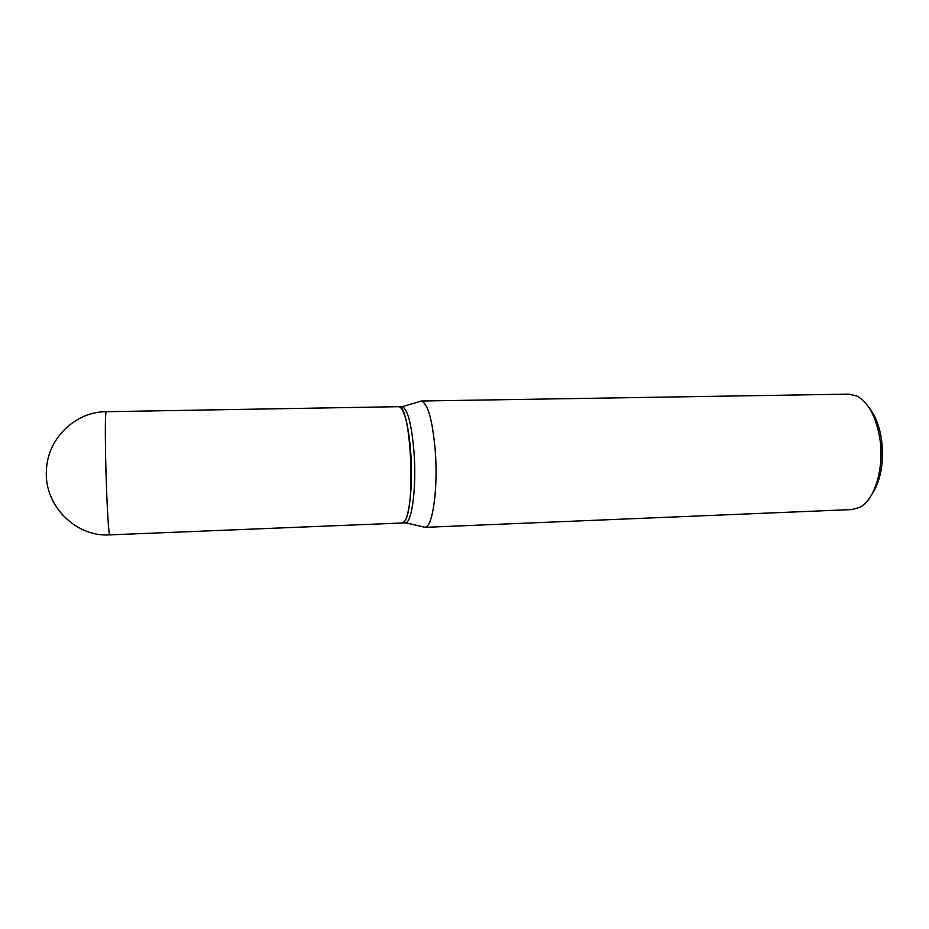 <?xml version="1.0" encoding="UTF-8"?>
<svg xmlns="http://www.w3.org/2000/svg" width="929" height="929" viewBox="0 0 929 929"><rect width="100%" height="100%" fill="white"/><g stroke="black" fill="none" stroke-linecap="round" stroke-linejoin="round"><path stroke-width="1.39" d="M398.436 406.681C411.21 402.245 416.355 513.842 403.639 522.11L401.792 523.015L109.738 534.872L109.39 534.001C108.217 529.472 106.382 493.345 105.674 459.611C105.105 429.407 105.267 413.44 106.185 411.71L398.436 406.681M398.518 406.681L400.225 407.274C405.09 411.895 408.574 426.666 410.676 451.599C413.173 483.835 409.468 518.463 403.546 522.33L403.43 522.295M398.611 406.681L402.199 406.658C407.634 409.085 411.559 424.042 413.974 451.506C416.691 486.122 412.104 522.528 405.555 522.818L401.885 523.004M869.207 407.866C875.269 415.542 879.357 425.981 881.47 439.185C884.245 461.934 880.994 480.432 871.704 494.669M419.13 401.734L421.034 401.026L848.781 394.128L856.817 395.998C868.278 402.257 875.931 416.308 879.775 438.151C884.524 467.438 874.886 499.732 860.022 507.234L852.114 509.556L424.681 527.358L422.741 526.755M421.034 401.026L421.476 401.061C427.828 403.558 432.403 419.78 435.178 449.729C438.291 487.504 432.786 527.149 425.122 527.3L424.681 527.358M403.476 522.261L401.967 523.004M106.185 411.71C75.853 411.535 47.669 438.07 46.45 469.76C43.605 505.306 75.737 537.276 109.738 534.872M402.199 406.658L421.476 401.061M405.555 522.818L425.122 527.3"/></g></svg>
